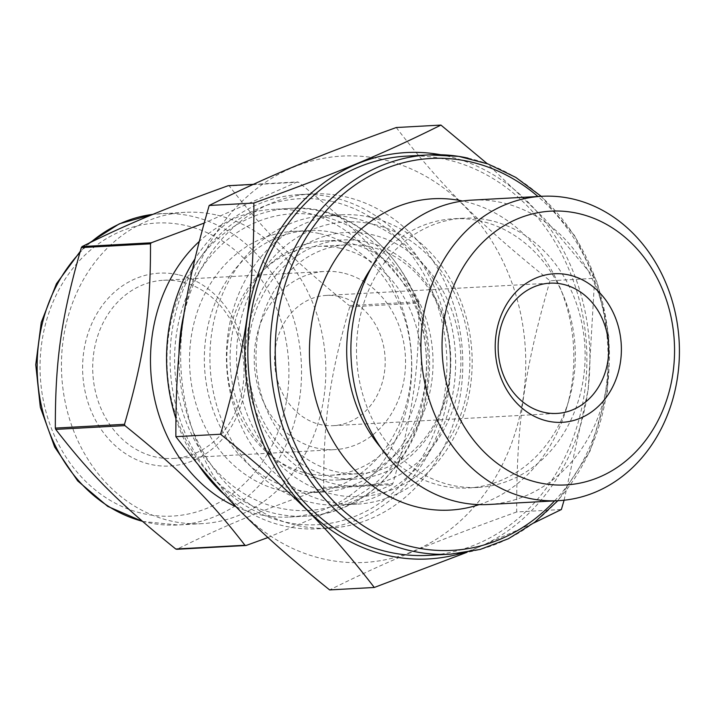<?xml version="1.0" encoding="UTF-8"?>
<svg xmlns="http://www.w3.org/2000/svg" width="715" height="715" viewBox="0 0 715 715"><rect width="100%" height="100%" fill="white"/><g stroke="black" fill="none" stroke-linecap="round" stroke-linejoin="round"><path stroke-width="0.54" stroke-dasharray="3.58 2.68" d="M267.946 537.546L392.115 484.645L322.948 488.425C257.15 512.199 222.579 526.606 176.918 549.281M349.698 306.896C329.704 376.331 323.546 419.053 323.698 487.38L392.857 483.59C412.859 414.164 419.017 371.443 418.865 303.115L349.698 306.896A184.917 156.719 86.9 0 0 349.295 305.6L418.463 301.819C382.722 255.613 354.309 227.29 298.432 182.191L229.274 185.972C265.006 232.178 293.418 260.492 349.295 305.6M253.307 184.336L297.279 181.932L204.106 223.089M225.243 495.406A167.364 141.838 86.9 0 0 317.621 528.814A167.364 141.838 86.9 0 0 450.209 373.364A167.364 141.838 86.9 0 0 332.171 197.286A167.364 141.838 86.9 0 0 299.335 194.587A167.364 141.838 86.9 0 0 194.811 259.107M175.836 418.355A167.364 141.838 86.9 0 0 198.734 465.42M331.581 201.344A163.234 138.344 86.9 0 0 178.723 415.773A163.234 138.344 86.9 0 0 415.12 467.994A163.234 138.344 86.9 0 0 331.581 201.344M236.138 506.792A154.065 130.568 86.9 0 0 289.539 517.034A154.065 130.568 86.9 0 0 411.599 373.936A154.065 130.568 86.9 0 0 302.928 211.846A154.065 130.568 86.9 0 0 272.71 209.361A154.065 130.568 86.9 0 0 199.145 241.554M298.432 182.191A184.917 156.719 86.9 0 0 297.86 182.057A184.917 156.719 86.9 0 0 297.279 181.932M392.115 484.645A184.917 156.719 86.9 0 0 392.857 483.59M418.865 303.115A184.917 156.719 86.9 0 0 418.463 301.819M229.274 185.972A184.917 156.719 86.9 0 0 228.693 185.846A184.917 156.719 86.9 0 0 228.112 185.721M322.948 488.425A184.917 156.719 86.9 0 0 323.698 487.38M348.5 242.877A119.673 101.423 86.9 0 0 325.021 240.946A119.673 101.423 86.9 0 0 230.284 365.982A119.673 101.423 86.9 0 0 338.097 479.935A119.673 101.423 86.9 0 0 432.915 368.779A119.673 101.423 86.9 0 0 348.5 242.877M366.241 241.902A119.673 101.423 86.9 0 0 342.762 239.972A119.673 101.423 86.9 0 0 248.025 365.007A119.673 101.423 86.9 0 0 355.838 478.961A119.673 101.423 86.9 0 0 450.656 367.805A119.673 101.423 86.9 0 0 366.241 241.902M178.973 354.408A167.364 141.838 86.9 0 0 330.008 528.135A167.364 141.838 86.9 0 0 462.605 372.685A167.364 141.838 86.9 0 0 344.558 196.616A167.364 141.838 86.9 0 0 311.731 193.908A167.364 141.838 86.9 0 0 184.121 313.34M353.29 218.03A144.895 122.801 86.9 0 0 324.86 215.698A144.895 122.801 86.9 0 0 210.156 367.081A144.895 122.801 86.9 0 0 340.689 505.049A144.895 122.801 86.9 0 0 455.482 370.468A144.895 122.801 86.9 0 0 353.29 218.03M369.816 217.128A144.895 122.801 86.9 0 0 341.386 214.786A144.895 122.801 86.9 0 0 226.682 366.178A144.895 122.801 86.9 0 0 357.214 504.147A144.895 122.801 86.9 0 0 472.007 369.566A144.895 122.801 86.9 0 0 369.816 217.128M372.667 224.126A137.557 116.581 86.9 0 0 243.851 404.815A137.557 116.581 86.9 0 0 443.059 448.823A137.557 116.581 86.9 0 0 372.667 224.126M371.165 234.484A127.011 107.643 -93.1 0 1 436.168 441.959A127.011 107.643 -93.1 0 1 252.234 401.321A127.011 107.643 -93.1 0 1 371.165 234.484M215.707 214.831A155.897 132.123 86.9 0 0 185.122 212.319A155.897 132.123 86.9 0 0 61.713 375.196A155.897 132.123 86.9 0 0 202.157 523.648A155.897 132.123 86.9 0 0 325.665 378.843A155.897 132.123 86.9 0 0 215.707 214.831M319.105 233.492A130.952 110.986 86.9 0 0 293.409 231.374A130.952 110.986 86.9 0 0 189.743 368.198A130.952 110.986 86.9 0 0 307.718 492.894A130.952 110.986 86.9 0 0 411.465 371.255A130.952 110.986 86.9 0 0 319.105 233.492M333.914 232.679A130.952 110.986 86.9 0 0 308.228 230.561A130.952 110.986 86.9 0 0 204.561 367.385A130.952 110.986 86.9 0 0 322.528 492.081A130.952 110.986 86.9 0 0 426.283 370.45A130.952 110.986 86.9 0 0 333.914 232.679M340.26 248.239A114.632 97.151 86.9 0 0 317.764 246.389A114.632 97.151 86.9 0 0 227.021 366.16A114.632 97.151 86.9 0 0 330.285 475.314A114.632 97.151 86.9 0 0 421.108 368.833A114.632 97.151 86.9 0 0 340.26 248.239M369.414 246.648A114.632 97.151 86.9 0 0 346.927 244.798A114.632 97.151 86.9 0 0 256.185 364.561A114.632 97.151 86.9 0 0 359.448 473.714A114.632 97.151 86.9 0 0 450.271 367.242A114.632 97.151 86.9 0 0 369.414 246.648M342.512 272.871A89.232 75.62 86.9 0 0 325.003 271.432A89.232 75.62 86.9 0 0 254.37 364.659A89.232 75.62 86.9 0 0 334.754 449.628A89.232 75.62 86.9 0 0 405.45 366.75A89.232 75.62 86.9 0 0 342.512 272.871M339.116 296.457A65.217 55.278 86.9 0 0 326.317 295.411A65.217 55.278 86.9 0 0 274.685 363.551A65.217 55.278 86.9 0 0 333.44 425.657A65.217 55.278 86.9 0 0 385.117 365.07A65.217 55.278 86.9 0 0 339.116 296.457M180.993 281.71A89.232 75.62 86.9 0 0 163.494 280.271A89.232 75.62 86.9 0 0 92.852 373.498A89.232 75.62 86.9 0 0 173.236 458.458A89.232 75.62 86.9 0 0 243.931 375.581A89.232 75.62 86.9 0 0 180.993 281.71M178.142 274.712A96.57 81.841 86.9 0 0 87.722 401.562A96.57 81.841 86.9 0 0 227.567 432.459A96.57 81.841 86.9 0 0 178.142 274.712M396.253 127.529C442.049 186.838 478.219 222.883 550.005 280.772L594.683 278.323L544.169 218.379L487.219 163.663M550.005 280.772C524.265 369.887 516.427 424.272 516.686 511.967L561.373 509.518M564.09 500.214L588.204 389.63L594.683 278.323M516.686 511.967C432.155 542.479 388.156 560.819 329.624 589.92M466.94 552.32L533.676 523.04M381.998 159.356A203.489 172.458 86.9 0 0 191.441 426.658A203.489 172.458 86.9 0 0 486.128 491.759A203.489 172.458 86.9 0 0 381.998 159.356M462.507 552.999A203.489 172.458 86.9 0 0 589.723 349.572A203.489 172.458 86.9 0 0 446.169 155.843A203.489 172.458 86.9 0 0 440.717 154.744M428.285 555.367A199.914 169.428 86.9 0 0 586.666 369.673A199.914 169.428 86.9 0 0 445.668 159.356A199.914 169.428 86.9 0 0 406.442 156.129M479.193 504.611A155.897 132.123 86.9 0 0 566.566 408.077A155.897 132.123 86.9 0 0 559.97 287.448A155.897 132.123 86.9 0 0 463.713 201.264A155.897 132.123 86.9 0 0 462.578 201.022M380.827 447.67A134.804 114.248 86.9 0 0 468.37 487.961A134.804 114.248 86.9 0 0 569.024 399.757A134.804 114.248 86.9 0 0 563.322 295.447A134.804 114.248 86.9 0 0 480.087 220.926A134.804 114.248 86.9 0 0 453.641 218.754A134.804 114.248 86.9 0 0 371.014 268.348M489.891 220.39A134.804 114.248 86.9 0 0 463.445 218.218A134.804 114.248 86.9 0 0 356.731 359.064A134.804 114.248 86.9 0 0 478.174 487.424A134.804 114.248 86.9 0 0 584.968 362.21A134.804 114.248 86.9 0 0 489.891 220.39M488.461 504.495A152.411 129.174 86.9 0 0 609.216 362.934A152.411 129.174 86.9 0 0 501.716 202.586A152.411 129.174 86.9 0 0 471.811 200.129M142.374 521.271A155.897 132.123 86.9 0 0 177.856 524.98A155.897 132.123 86.9 0 0 299.683 398.103A155.897 132.123 86.9 0 0 191.406 216.162A155.897 132.123 86.9 0 0 160.821 213.651A155.897 132.123 86.9 0 0 152.921 214.357M90.957 242.171A155.897 132.123 86.9 0 0 79.839 252.726M287.162 396.682A146.727 124.356 86.9 0 0 121.121 231.195A146.727 124.356 86.9 0 0 85.148 480.855A146.727 124.356 86.9 0 0 287.162 396.682M319.453 210.943A154.065 130.568 86.9 0 0 289.235 208.458A154.065 130.568 86.9 0 0 167.265 369.423A154.065 130.568 86.9 0 0 306.065 516.132A154.065 130.568 86.9 0 0 426.462 390.748A154.065 130.568 86.9 0 0 319.453 210.943M424.773 389.577A148.559 125.912 86.9 0 0 256.667 222.025A148.559 125.912 86.9 0 0 220.238 474.805A148.559 125.912 86.9 0 0 424.773 389.577M450.62 554.143A199.914 169.428 86.9 0 0 606.856 391.445A199.914 169.428 86.9 0 0 468.003 158.131M554.59 500.875A196.25 166.327 86.9 0 0 605.73 390.667A196.25 166.327 86.9 0 0 537.939 196.509M338.097 479.935L355.838 478.961M325.021 240.946L342.762 239.972M317.621 528.814L330.008 528.135M299.335 194.587L311.731 193.908M340.689 505.049L357.214 504.147M324.86 215.698L341.386 214.786M185.122 212.319L152.947 214.348M89.178 243.037L80.214 251.43M142.58 521.45L177.856 524.98L202.157 523.648M289.539 517.034L306.065 516.132C365.597 514.067 418.516 458.95 427.311 390.515C443.631 297.288 370.897 200.745 289.235 208.458L272.71 209.361M307.718 492.894L322.528 492.081M293.409 231.374L308.228 230.561M330.285 475.314L359.448 473.714M317.764 246.389L346.927 244.798M173.236 458.458L334.754 449.628M163.494 280.271L325.003 271.432M557.888 500.697L590.188 450.808L607.419 391.293L608.814 336.658L597.543 283.355L574.44 235.378L541.237 196.33M563.322 295.447L559.97 287.448M569.024 399.757L566.566 408.077M468.37 487.961L478.174 487.424M453.641 218.754L463.445 218.218M333.44 425.657L556.994 413.422M326.317 295.411L549.871 283.176"/><path stroke-width="1.07" d="M175.765 549.022C119.888 503.923 91.475 475.6 55.734 429.393L124.902 425.613C180.779 470.711 209.191 499.034 244.932 545.241L175.765 549.022A184.917 156.719 86.9 0 0 176.918 549.281L246.085 545.491L267.946 537.546M204.106 223.089L151.249 242.787L82.082 246.568C127.744 223.902 162.314 209.495 228.112 185.721L253.307 184.336M55.332 428.097C55.189 359.77 61.338 317.049 81.34 247.613L150.508 243.833C150.651 312.16 144.493 354.881 124.499 424.308L55.332 428.097A184.917 156.719 86.9 0 0 55.734 429.393M194.811 259.107A167.364 141.838 86.9 0 0 175.836 418.355M198.734 465.42A167.364 141.838 86.9 0 0 225.243 495.406M199.145 241.554A154.065 130.568 86.9 0 0 152.215 385.492A154.065 130.568 86.9 0 0 236.138 506.792M151.249 242.787A184.917 156.719 86.9 0 0 150.508 243.833M124.499 424.308A184.917 156.719 86.9 0 0 124.902 425.613M244.932 545.241A184.917 156.719 86.9 0 0 246.085 545.491M82.082 246.568A184.917 156.719 86.9 0 0 81.34 247.613M184.121 313.34A167.364 141.838 86.9 0 0 178.973 354.408M175.872 436.677C175.604 348.983 183.442 294.598 209.182 205.482C267.714 176.382 311.722 158.042 396.253 127.529L440.932 125.08C382.4 154.181 338.392 172.521 253.861 203.033C254.12 290.728 246.282 345.113 220.551 434.228L175.872 436.677C221.659 495.987 257.829 532.032 329.624 589.92L374.303 587.471L466.94 552.32M253.861 203.033L209.182 205.482M487.219 163.663L440.932 125.08M220.551 434.228C292.337 492.117 328.507 528.162 374.303 587.471M533.676 523.04L561.373 509.518L564.09 500.214M440.717 154.744A203.489 172.458 86.9 0 0 245.165 365.168A203.489 172.458 86.9 0 0 462.507 552.999M468.003 158.131A199.914 169.428 86.9 0 0 428.786 154.905L406.442 156.129A199.914 169.428 86.9 0 0 248.185 364.999A199.914 169.428 86.9 0 0 428.285 555.367L450.62 554.143L480.185 549.433L508.49 538.699L534.659 522.281L557.888 500.697M462.578 201.022A155.897 132.123 86.9 0 0 309.72 361.629A155.897 132.123 86.9 0 0 479.193 504.611M371.014 268.348A134.804 114.248 86.9 0 0 380.827 447.67M541.845 196.294L471.811 200.129A152.411 129.174 86.9 0 0 351.154 359.368A152.411 129.174 86.9 0 0 488.461 504.495L558.495 500.67A152.411 129.174 86.9 0 0 679.25 359.1A152.411 129.174 86.9 0 0 571.75 198.752A152.411 129.174 86.9 0 0 541.845 196.294A152.411 129.174 86.9 0 0 421.198 355.534A152.411 129.174 86.9 0 0 558.495 500.67M577.702 213.356A137.101 116.196 86.9 0 0 449.315 393.447A137.101 116.196 86.9 0 0 647.861 437.303A137.101 116.196 86.9 0 0 577.702 213.356M568.818 274.953A74.387 63.045 86.9 0 0 499.159 372.676A74.387 63.045 86.9 0 0 606.892 396.476A74.387 63.045 86.9 0 0 568.818 274.953M562.66 284.23A65.217 55.278 86.9 0 0 549.871 283.176A65.217 55.278 86.9 0 0 498.239 351.324A65.217 55.278 86.9 0 0 556.994 413.422A65.217 55.278 86.9 0 0 608.662 352.844A65.217 55.278 86.9 0 0 562.66 284.23M152.921 214.357A155.897 132.123 86.9 0 0 90.957 242.171M79.839 252.726A155.897 132.123 86.9 0 0 41.89 408.015A155.897 132.123 86.9 0 0 142.374 521.271M541.237 196.33L515.792 177.4L487.988 163.941L458.681 156.362L428.786 154.905A199.914 169.428 86.9 0 0 270.52 363.774A199.914 169.428 86.9 0 0 450.62 554.143M537.939 196.509A196.25 166.327 86.9 0 0 312.902 227.379A196.25 166.327 86.9 0 0 327.533 494.735A196.25 166.327 86.9 0 0 554.59 500.875M152.947 214.348L119.342 223.813L89.178 243.037M80.214 251.43L56.44 283.721L41.247 322.447L35.75 364.704L40.335 407.291L54.662 447.027L77.694 480.918L107.742 506.39L142.58 521.45"/></g></svg>
